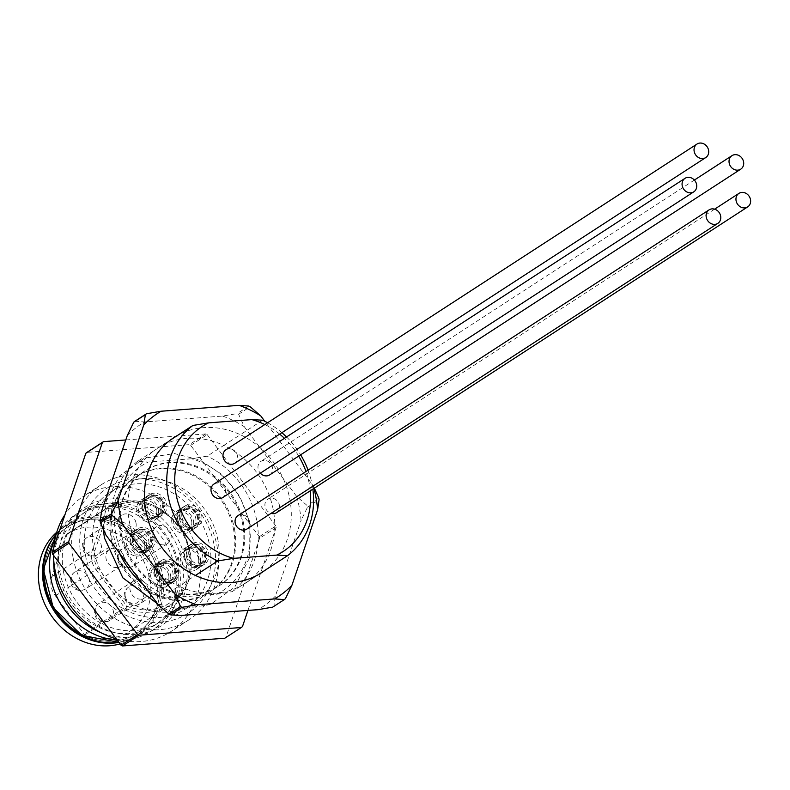 <?xml version="1.0" encoding="UTF-8"?>
<svg xmlns="http://www.w3.org/2000/svg" width="790" height="790" viewBox="0 0 790 790"><rect width="100%" height="100%" fill="white"/><g stroke="black" fill="none" stroke-linecap="round" stroke-linejoin="round"><path stroke-width="0.59" stroke-dasharray="3.95 2.96" d="M142.862 584.225A80.531 70.231 57 0 0 162.365 596.904L173.148 597.517A74.487 64.958 -123 0 1 115.686 533.161A74.487 64.958 -123 0 1 148.283 462.022L137.5 461.409L154.02 450.685A80.531 70.231 57 0 0 129.293 521.232A80.531 70.231 57 0 0 178.895 586.18L195.426 575.446M137.5 461.409A80.531 70.231 57 0 0 119.468 553.079M162.365 596.904L178.895 586.18A80.531 70.231 57 0 0 245.177 583.346A80.531 70.231 57 0 0 248.653 580.927A80.531 70.231 57 0 0 273.38 510.37A80.531 70.231 57 0 0 223.777 445.422L207.247 456.156L191.506 458.763A74.487 64.958 -123 0 1 248.969 523.118A74.487 64.958 -123 0 1 216.371 594.258L173.148 597.517M258.073 574.804L232.122 591.651A80.531 70.231 57 0 0 256.849 521.104A80.531 70.231 57 0 0 207.247 456.156M234.561 529.369A68.453 59.694 -123 0 1 210.584 591.404A68.453 59.694 -123 0 1 112.081 538.602A68.453 59.694 -123 0 1 136.058 476.568A68.453 59.694 -123 0 1 234.561 529.369M233.652 529.962A68.453 59.694 57 0 0 135.149 477.16A68.453 59.694 57 0 0 122.341 567.072A68.453 59.694 57 0 0 209.676 591.987A68.453 59.694 57 0 0 233.652 529.962M117.167 640.028A69.451 60.573 57 0 0 135.337 638.271A69.451 60.573 57 0 0 150.722 631.457A69.451 60.573 57 0 0 170.808 553.889A69.451 60.573 57 0 0 100.646 506.42A69.451 60.573 57 0 0 75.09 514.942A69.451 60.573 57 0 0 62.608 526.219A69.451 60.573 57 0 0 55.231 538.178M53.74 560.229A69.451 60.573 -123 0 1 79.227 512.256A69.451 60.573 -123 0 1 104.784 503.734A69.451 60.573 -123 0 1 174.946 551.203A69.451 60.573 -123 0 1 154.86 628.771A69.451 60.573 -123 0 1 100.656 632.523M73.095 557.701A80.531 70.231 -123 0 1 101.298 484.724A80.531 70.231 -123 0 1 130.933 474.849A80.531 70.231 -123 0 1 212.273 529.893A80.531 70.231 -123 0 1 188.978 619.824A80.531 70.231 -123 0 1 73.095 557.701M116.298 638.873A80.531 70.231 57 0 0 170.798 631.625A80.531 70.231 57 0 0 194.093 541.693A80.531 70.231 57 0 0 112.753 486.65A80.531 70.231 57 0 0 83.118 496.525A80.531 70.231 57 0 0 64.997 514.586M53.829 547.45A80.531 70.231 57 0 0 53.532 555.311M110.393 499.013A70.458 61.452 -123 0 1 183.636 596.519A70.458 61.452 -123 0 1 74.448 604.745A70.458 61.452 -123 0 1 110.393 499.013M63.388 571.239A66.439 57.937 -123 0 1 86.653 511.031A66.439 57.937 -123 0 1 171.42 535.215A66.439 57.937 -123 0 1 158.997 622.481A66.439 57.937 -123 0 1 63.388 571.239M218.02 540.617A69.451 60.573 57 0 0 118.075 487.045A69.451 60.573 57 0 0 105.08 578.28A69.451 60.573 57 0 0 193.698 603.56A69.451 60.573 57 0 0 218.02 540.617M259.298 536.706L275.829 525.982A115.755 100.952 57 0 1 276.115 527.562L259.584 538.296A115.755 100.952 57 0 0 259.298 536.706L190.686 445.363A115.755 100.952 57 0 0 189.264 444.661L86.979 452.374M259.584 538.296L225.92 637.342L242.451 626.618M224.785 638.231A115.755 100.952 57 0 0 225.92 637.342M190.686 445.363L207.217 434.638A115.755 100.952 57 0 0 205.785 433.937L189.264 444.661M275.829 525.982L207.217 434.638M205.785 433.937L125.798 439.961M276.115 527.562L247.951 610.413M80.985 555.686A74.487 64.958 57 0 0 192.326 610.176A74.487 64.958 57 0 0 169.554 486.127A74.487 64.958 57 0 0 80.985 555.686M85.488 555.35A69.451 60.573 57 0 0 185.433 608.922A69.451 60.573 57 0 0 209.755 545.989A69.451 60.573 57 0 0 109.81 492.407A69.451 60.573 57 0 0 85.488 555.35M58.845 574.182A66.439 57.937 -123 0 1 82.111 513.984A66.439 57.937 -123 0 1 106.561 505.827A66.439 57.937 -123 0 1 173.662 551.242A66.439 57.937 -123 0 1 154.455 625.433A66.439 57.937 -123 0 1 58.845 574.182M113.464 641.065A63.417 55.3 -123 0 1 49.415 597.724A63.417 55.3 -123 0 1 67.752 526.9A63.417 55.3 -123 0 1 91.087 519.119A63.417 55.3 -123 0 1 155.136 562.47A63.417 55.3 -123 0 1 136.798 633.294A63.417 55.3 -123 0 1 113.464 641.065M177.938 572.256A10.063 8.779 57 0 0 163.451 564.495A10.063 8.779 57 0 0 161.575 577.717A10.063 8.779 57 0 0 174.412 581.381A10.063 8.779 57 0 0 177.938 572.256M171.015 534.514A10.063 8.779 57 0 0 156.529 526.742A10.063 8.779 57 0 0 154.643 539.965A10.063 8.779 57 0 0 167.49 543.629A10.063 8.779 57 0 0 171.015 534.514M136.018 522.921A10.063 8.779 57 0 0 121.532 515.159A10.063 8.779 57 0 0 119.645 528.382A10.063 8.779 57 0 0 132.493 532.045A10.063 8.779 57 0 0 136.018 522.921M148.095 588.738A10.063 8.779 57 0 0 133.609 580.966A10.063 8.779 57 0 0 131.733 594.189A10.063 8.779 57 0 0 144.57 597.852A10.063 8.779 57 0 0 148.095 588.738M124.05 557.187A10.063 8.779 57 0 0 109.563 549.415A10.063 8.779 57 0 0 107.677 562.638A10.063 8.779 57 0 0 120.524 566.302A10.063 8.779 57 0 0 124.05 557.187M65.916 535.116L51.844 576.512A20.135 17.558 57 0 0 55.399 595.877L84.076 634.054A2.014 1.758 57 0 0 85.004 634.775A57.877 50.471 57 0 0 129.55 631.398A57.877 50.471 57 0 0 140.383 555.39A57.877 50.471 57 0 0 66.558 534.277L66.558 534.277A2.014 1.758 57 0 0 65.916 535.116L106.413 508.829A2.014 0.81 18.8 0 1 108.971 509.145A55.863 48.723 -123 0 1 189.333 552.259A55.863 48.723 -123 0 1 126.775 606.147L98.098 567.971A18.121 15.8 -123 0 1 94.899 550.551L108.971 509.145A2.014 0.988 57.1 0 0 107.055 507.99L107.055 507.99A2.014 1.758 57 0 0 106.413 508.829L92.341 550.235A20.135 17.558 57 0 0 95.886 569.59L98.098 567.971M120.07 643.899A65.432 57.058 57 0 0 133.658 637.727A65.432 57.058 57 0 0 156.568 578.438A65.432 57.058 57 0 0 62.41 527.967A65.432 57.058 57 0 0 56.761 532.233M118.964 642.418A65.432 57.058 57 0 0 137.786 635.051A65.432 57.058 57 0 0 160.696 575.752A65.432 57.058 57 0 0 66.548 525.281A65.432 57.058 57 0 0 55.3 535.284M113.355 641.144A63.417 55.3 57 0 0 136.69 633.363A63.417 55.3 57 0 0 155.028 562.539A63.417 55.3 57 0 0 90.978 519.188A63.417 55.3 57 0 0 67.644 526.97A63.417 55.3 57 0 0 49.306 597.793A63.417 55.3 57 0 0 113.355 641.144M120.179 533.339A68.453 59.694 57 0 0 218.682 586.14A68.453 59.694 57 0 0 231.49 496.229A68.453 59.694 57 0 0 144.155 471.314A68.453 59.694 57 0 0 120.179 533.339M213.962 484.063A8.048 7.021 -123 0 1 225.545 490.274A8.048 7.021 -123 0 1 222.731 497.572M246.776 529.122A8.048 7.021 57 0 0 249.601 521.825A8.048 7.021 57 0 0 238.007 515.613M234.699 463.305A8.048 7.021 57 0 0 237.523 456.008A8.048 7.021 57 0 0 225.93 449.796M276.619 512.641A8.048 7.021 57 0 0 279.443 505.343A8.048 7.021 57 0 0 267.85 499.132A8.048 7.021 57 0 0 265.104 506.785A8.048 7.021 57 0 0 271.089 513.342M269.696 474.899A8.048 7.021 57 0 0 272.51 467.601A8.048 7.021 57 0 0 260.927 461.39A8.048 7.021 57 0 0 260.335 473.161M267.593 422.749A80.531 70.231 -123 0 1 281.882 432.683M286.533 436.959A80.531 70.231 -123 0 1 300.625 454.823M308.06 470.149A80.531 70.231 -123 0 1 312.85 489.129M310.243 490.817A74.487 64.958 57 0 0 305.967 471.502M298.689 456.077A74.487 64.958 57 0 0 284.44 438.312M279.67 434.115A74.487 64.958 57 0 0 264.818 424.556M265.173 570.192A80.531 70.231 57 0 0 289.91 499.645A80.531 70.231 57 0 0 240.308 434.697L223.777 445.422A80.531 70.231 57 0 0 157.496 448.256A80.531 70.231 57 0 0 154.02 450.685L170.551 439.951M262.626 420.211L240.308 434.697A80.531 70.231 57 0 0 177.651 435.349M216.371 594.258L232.122 591.651M191.506 458.763L148.283 462.022M243.567 523.523A68.453 59.694 57 0 0 145.064 470.722A68.453 59.694 57 0 0 121.097 532.756A68.453 59.694 57 0 0 219.59 585.558A68.453 59.694 57 0 0 243.567 523.523M222.632 416.073A109.721 95.679 -123 0 1 244.238 426.649L238.619 414.256A115.755 100.952 57 0 0 237.197 413.555L222.632 416.073L144.521 421.959L134.912 421.258M296.645 496.416A109.721 95.679 -123 0 1 301.059 520.492L307.517 507.18A115.755 100.952 57 0 0 307.231 505.6L296.645 496.416L244.238 426.649M272.718 607.125A115.755 100.952 57 0 0 273.853 606.236L275.354 596.144L301.059 520.492M275.354 596.144A109.721 95.679 -123 0 1 258.152 609.643M180.041 615.529A109.721 95.679 -123 0 1 158.435 604.952M106.028 535.186A109.721 95.679 -123 0 1 103.184 523.197A109.721 95.679 -123 0 1 101.614 511.11M127.328 435.458A109.721 95.679 -123 0 1 144.521 421.959M307.517 507.18L319.091 499.675M318.795 498.085L307.231 505.6M238.619 414.256L250.183 406.741M248.761 406.05L237.197 413.555M313.936 488.427A109.721 95.679 57 0 0 313.176 485.682L264.788 421.268M285.417 598.721L273.853 606.236M313.176 485.682L314.351 488.161M146.506 543.639A12.077 10.537 -123 0 1 142.279 554.58A12.077 10.537 -123 0 1 126.864 550.186A12.077 10.537 -123 0 1 129.125 534.317A12.077 10.537 -123 0 1 146.506 543.639M144.708 543.777A10.063 8.779 57 0 0 130.222 536.005A10.063 8.779 57 0 0 128.336 549.228A10.063 8.779 57 0 0 141.183 552.891A10.063 8.779 57 0 0 144.708 543.777M151.463 540.419A12.077 10.537 57 0 0 134.083 531.097A12.077 10.537 57 0 0 131.821 546.966A12.077 10.537 57 0 0 147.236 551.371A12.077 10.537 57 0 0 151.463 540.419M130.824 542.454A10.063 8.779 57 0 0 145.311 550.215A10.063 8.779 57 0 0 148.836 541.091A10.063 8.779 57 0 0 134.349 533.329A10.063 8.779 57 0 0 130.824 542.454M133.155 539.906A12.077 10.537 -123 0 1 137.391 528.954A12.077 10.537 -123 0 1 152.806 533.349A12.077 10.537 -123 0 1 150.544 549.218A12.077 10.537 -123 0 1 133.155 539.906M130.676 541.515A12.077 10.537 57 0 0 148.066 550.827A12.077 10.537 57 0 0 150.327 534.958A12.077 10.537 57 0 0 134.912 530.564A12.077 10.537 57 0 0 130.676 541.515M132.483 541.377A10.063 8.779 57 0 0 146.97 549.139A10.063 8.779 57 0 0 148.846 535.916A10.063 8.779 57 0 0 136.008 532.253A10.063 8.779 57 0 0 132.483 541.377M134.962 539.768A10.063 8.779 -123 0 1 138.487 530.643A10.063 8.779 -123 0 1 151.325 534.307A10.063 8.779 -123 0 1 149.448 547.529A10.063 8.779 -123 0 1 134.962 539.768M170.561 575.189A12.077 10.537 -123 0 1 166.325 586.131A12.077 10.537 -123 0 1 150.92 581.736A12.077 10.537 -123 0 1 153.171 565.867A12.077 10.537 -123 0 1 170.561 575.189M168.754 575.327A10.063 8.779 57 0 0 154.267 567.556A10.063 8.779 57 0 0 152.391 580.778A10.063 8.779 57 0 0 165.228 584.442A10.063 8.779 57 0 0 168.754 575.327M175.518 571.97A12.077 10.537 57 0 0 158.138 562.648A12.077 10.537 57 0 0 155.877 578.517A12.077 10.537 57 0 0 171.282 582.911A12.077 10.537 57 0 0 175.518 571.97M154.88 573.994A10.063 8.779 57 0 0 169.366 581.766A10.063 8.779 57 0 0 172.892 572.641A10.063 8.779 57 0 0 158.405 564.88A10.063 8.779 57 0 0 154.88 573.994M157.21 571.456A12.077 10.537 -123 0 1 161.436 560.505A12.077 10.537 -123 0 1 176.851 564.899A12.077 10.537 -123 0 1 174.59 580.769A12.077 10.537 -123 0 1 157.21 571.456M154.731 573.066A12.077 10.537 57 0 0 172.111 582.378A12.077 10.537 57 0 0 174.373 566.509A12.077 10.537 57 0 0 158.958 562.115A12.077 10.537 57 0 0 154.731 573.066M156.529 572.928A10.063 8.779 57 0 0 171.015 580.689A10.063 8.779 57 0 0 172.901 567.467A10.063 8.779 57 0 0 160.054 563.803A10.063 8.779 57 0 0 156.529 572.928M159.007 571.318A10.063 8.779 -123 0 1 162.533 562.194A10.063 8.779 -123 0 1 175.38 565.857A10.063 8.779 -123 0 1 173.494 579.08A10.063 8.779 -123 0 1 159.007 571.318M158.474 509.372A12.077 10.537 -123 0 1 154.248 520.324A12.077 10.537 -123 0 1 138.833 515.919A12.077 10.537 -123 0 1 141.094 500.06A12.077 10.537 -123 0 1 158.474 509.372M156.677 509.511A10.063 8.779 57 0 0 142.19 501.749A10.063 8.779 57 0 0 140.314 514.971A10.063 8.779 57 0 0 153.151 518.635A10.063 8.779 57 0 0 156.677 509.511M163.441 506.153A12.077 10.537 57 0 0 146.051 496.841A12.077 10.537 57 0 0 143.8 512.71A12.077 10.537 57 0 0 159.205 517.104A12.077 10.537 57 0 0 163.441 506.153M142.802 508.187A10.063 8.779 57 0 0 157.289 515.949A10.063 8.779 57 0 0 160.814 506.825A10.063 8.779 57 0 0 146.328 499.063A10.063 8.779 57 0 0 142.802 508.187M145.133 505.639A12.077 10.537 -123 0 1 149.359 494.688A12.077 10.537 -123 0 1 164.774 499.092A12.077 10.537 -123 0 1 162.513 514.962A12.077 10.537 -123 0 1 145.133 505.639M142.654 507.249A12.077 10.537 57 0 0 160.034 516.571A12.077 10.537 57 0 0 162.296 500.702A12.077 10.537 57 0 0 146.881 496.298A12.077 10.537 57 0 0 142.654 507.249M144.452 507.111A10.063 8.779 57 0 0 158.938 514.873A10.063 8.779 57 0 0 160.824 501.66A10.063 8.779 57 0 0 147.977 497.986A10.063 8.779 57 0 0 144.452 507.111M146.93 505.501A10.063 8.779 -123 0 1 150.456 496.377A10.063 8.779 -123 0 1 163.303 500.05A10.063 8.779 -123 0 1 161.417 513.273A10.063 8.779 -123 0 1 146.93 505.501M200.403 558.708A12.077 10.537 -123 0 1 196.167 569.659A12.077 10.537 -123 0 1 180.762 565.265A12.077 10.537 -123 0 1 183.023 549.396A12.077 10.537 -123 0 1 200.403 558.708M198.596 558.846A10.063 8.779 57 0 0 184.119 551.084A10.063 8.779 57 0 0 182.233 564.307A10.063 8.779 57 0 0 195.071 567.971A10.063 8.779 57 0 0 198.596 558.846M205.361 555.489A12.077 10.537 57 0 0 187.981 546.176A12.077 10.537 57 0 0 185.719 562.045A12.077 10.537 57 0 0 201.134 566.44A12.077 10.537 57 0 0 205.361 555.489M184.722 557.523A10.063 8.779 57 0 0 199.208 565.285A10.063 8.779 57 0 0 202.734 556.17A10.063 8.779 57 0 0 188.247 548.398A10.063 8.779 57 0 0 184.722 557.523M187.052 554.975A12.077 10.537 -123 0 1 191.279 544.034A12.077 10.537 -123 0 1 206.694 548.428A12.077 10.537 -123 0 1 204.432 564.297A12.077 10.537 -123 0 1 187.052 554.975M184.574 556.585A12.077 10.537 57 0 0 201.954 565.907A12.077 10.537 57 0 0 204.215 550.038A12.077 10.537 57 0 0 188.8 545.643A12.077 10.537 57 0 0 184.574 556.585M186.371 556.446A10.063 8.779 57 0 0 200.858 564.218A10.063 8.779 57 0 0 202.744 550.995A10.063 8.779 57 0 0 189.896 547.332A10.063 8.779 57 0 0 186.371 556.446M188.85 554.837A10.063 8.779 -123 0 1 192.375 545.722A10.063 8.779 -123 0 1 205.222 549.386A10.063 8.779 -123 0 1 203.336 562.608A10.063 8.779 -123 0 1 188.85 554.837M180.13 517.233A12.077 10.537 -123 0 1 184.356 506.281A12.077 10.537 -123 0 1 199.771 510.686A12.077 10.537 -123 0 1 197.51 526.545A12.077 10.537 -123 0 1 180.13 517.233M177.641 518.842A12.077 10.537 57 0 0 195.031 528.155A12.077 10.537 57 0 0 197.293 512.285A12.077 10.537 57 0 0 181.878 507.891A12.077 10.537 57 0 0 177.641 518.842M179.448 518.704A10.063 8.779 57 0 0 193.935 526.466A10.063 8.779 57 0 0 195.811 513.243A10.063 8.779 57 0 0 182.974 509.58A10.063 8.779 57 0 0 179.448 518.704M181.927 517.095A10.063 8.779 -123 0 1 185.453 507.97A10.063 8.779 -123 0 1 198.29 511.634A10.063 8.779 -123 0 1 196.414 524.856A10.063 8.779 -123 0 1 181.927 517.095M198.428 517.746A12.077 10.537 57 0 0 181.048 508.434A12.077 10.537 57 0 0 178.787 524.293A12.077 10.537 57 0 0 194.202 528.698A12.077 10.537 57 0 0 198.428 517.746M193.471 520.966A12.077 10.537 -123 0 1 189.244 531.917A12.077 10.537 -123 0 1 173.83 527.513A12.077 10.537 -123 0 1 176.091 511.644A12.077 10.537 -123 0 1 193.471 520.966M191.674 521.104A10.063 8.779 57 0 0 177.187 513.332A10.063 8.779 57 0 0 175.301 526.555A10.063 8.779 57 0 0 188.148 530.218A10.063 8.779 57 0 0 191.674 521.104M177.79 519.781A10.063 8.779 57 0 0 192.276 527.542A10.063 8.779 57 0 0 195.802 518.418A10.063 8.779 57 0 0 181.315 510.656A10.063 8.779 57 0 0 177.79 519.781M135.337 638.271L118.856 642.28A65.955 57.512 57 0 0 124.869 641.045A65.955 57.512 57 0 0 161.397 569.531A65.955 57.512 57 0 0 91.926 515.84A65.955 57.512 57 0 0 55.804 534.642M125.215 596.144A10.063 8.779 57 0 0 139.702 603.906A10.063 8.779 57 0 0 143.227 594.781A10.063 8.779 57 0 0 128.74 587.019A10.063 8.779 57 0 0 125.215 596.144M118.293 558.392A10.063 8.779 57 0 0 132.779 566.163A10.063 8.779 57 0 0 136.305 557.039A10.063 8.779 57 0 0 121.818 549.277A10.063 8.779 57 0 0 118.293 558.392M83.296 546.808A10.063 8.779 57 0 0 97.782 554.57A10.063 8.779 57 0 0 101.308 545.446A10.063 8.779 57 0 0 86.821 537.684A10.063 8.779 57 0 0 83.296 546.808M95.373 612.615A10.063 8.779 57 0 0 109.859 620.387A10.063 8.779 57 0 0 113.385 611.263A10.063 8.779 57 0 0 98.898 603.491A10.063 8.779 57 0 0 95.373 612.615M71.327 581.065A10.063 8.779 57 0 0 85.814 588.836A10.063 8.779 57 0 0 89.339 579.712A10.063 8.779 57 0 0 74.853 571.95A10.063 8.779 57 0 0 71.327 581.065M51.844 576.512L92.341 550.235A2.014 0.81 18.8 0 1 94.899 550.551M107.055 507.99L66.558 534.277L107.055 507.99A57.877 50.471 57 0 1 180.88 529.102A57.877 50.471 57 0 1 170.038 605.12C193.836 585.844 197.628 560.614 181.404 529.448C159.629 501.166 134.843 494.017 107.055 507.99M85.004 634.775L125.501 608.488A57.877 50.471 57 0 0 170.038 605.12L129.55 631.398M55.399 595.877L95.886 569.59L124.573 607.777A2.014 1.758 -123 0 0 125.501 608.488A2.014 0.622 -68.3 0 0 126.775 606.147L84.076 634.054M136.058 476.568L135.149 477.16M210.584 591.404L209.676 591.987M79.227 512.256L75.09 514.942M154.86 628.771L150.722 631.457M101.298 484.724L83.118 496.525M188.978 619.824L170.798 631.625M118.075 487.045L109.81 492.407M193.698 603.56L185.433 608.922M86.653 511.031L82.111 513.984M158.997 622.481L154.455 625.433M56.209 534.139L62.608 526.219M163.451 564.495L128.74 587.019A10.063 10.063 0 0 0 124.326 597.28A10.063 10.063 0 0 0 139.702 603.906L174.412 581.381M156.529 526.742L121.818 549.277A10.063 10.063 0 0 0 117.394 559.537A10.063 10.063 0 0 0 132.779 566.163L167.49 543.629M121.532 515.159L86.821 537.684A10.063 10.063 0 0 0 82.397 547.944A10.063 10.063 0 0 0 97.782 554.57L132.493 532.045M133.609 580.966L98.898 603.491A10.063 10.063 0 0 0 94.484 613.761A10.063 10.063 0 0 0 109.859 620.387L144.57 597.852M109.563 549.415L74.853 571.95A10.063 10.063 0 0 0 70.428 582.21A10.063 10.063 0 0 0 85.814 588.836L120.524 566.302M133.658 637.727L137.786 635.051M62.41 527.967L66.548 525.281M103.312 529.389L106.403 500.307L119.922 475.679L144.294 458.2L174.402 453.559L199.653 459.918L222.227 474.652L239.864 496.515L249.887 522.625L249.67 557.523L234.669 587.207L210.239 604.597L180.1 609.139L157.605 603.856M714.604 209.172L267.85 499.132M694.37 180.061L260.927 461.39M145.064 470.722L144.155 471.314M219.59 585.558L218.682 586.14M245.177 583.346L261.707 572.622M157.496 448.256L174.027 437.522M142.279 554.58L147.236 551.371M129.125 534.317L134.083 531.097M141.183 552.891L145.311 550.215M130.222 536.005L134.349 533.329M148.066 550.827L150.544 549.218M134.912 530.564L137.391 528.954M146.97 549.139L149.448 547.529M136.008 532.253L138.487 530.643M166.325 586.131L171.282 582.911M153.171 565.867L158.138 562.648M165.228 584.442L169.366 581.766M154.267 567.556L158.405 564.88M172.111 582.378L174.59 580.769M158.958 562.115L161.436 560.505M171.015 580.689L173.494 579.08M160.054 563.803L162.533 562.194M154.248 520.324L159.205 517.104M141.094 500.06L146.051 496.841M153.151 518.635L157.289 515.949M142.19 501.749L146.328 499.063M160.034 516.571L162.513 514.962M146.881 496.298L149.359 494.688M158.938 514.873L161.417 513.273M147.977 497.986L150.456 496.377M196.167 569.659L201.134 566.44M183.023 549.396L187.981 546.176M195.071 567.971L199.208 565.285M184.119 551.084L188.247 548.398M201.954 565.907L204.432 564.297M188.8 545.643L191.279 544.034M200.858 564.218L203.336 562.608M189.896 547.332L192.375 545.722M195.031 528.155L197.51 526.545M181.878 507.891L184.356 506.281M193.935 526.466L196.414 524.856M182.974 509.58L185.453 507.97M189.244 531.917L194.202 528.698M176.091 511.644L181.048 508.434M188.148 530.218L192.276 527.542M177.187 513.332L181.315 510.656"/><path stroke-width="1.19" d="M119.468 553.079A80.531 70.231 57 0 0 142.862 584.225M55.231 538.178A69.451 60.573 57 0 0 117.167 640.028M100.656 632.523A69.451 60.573 -123 0 1 53.74 560.229M64.997 514.586A80.531 70.231 57 0 0 53.829 547.45M53.532 555.311A80.531 70.231 57 0 0 116.298 638.873M247.951 610.413L242.451 626.618A115.755 100.952 57 0 1 241.315 627.507L224.785 638.231L122.509 645.944L139.04 635.209A115.755 100.952 57 0 1 137.608 634.518L121.087 645.242A115.755 100.952 57 0 0 122.509 645.944M121.087 645.242L52.476 553.899L68.997 543.174A115.755 100.952 57 0 1 68.71 541.585L52.18 552.309A115.755 100.952 57 0 0 52.476 553.899M125.798 439.961L103.51 441.64L86.979 452.374A115.755 100.952 57 0 0 85.843 453.263L52.18 552.309M103.51 441.64A115.755 100.952 57 0 0 102.374 442.528L85.843 453.263M102.374 442.528L68.71 541.585M137.608 634.518L68.997 543.174M241.315 627.507L139.04 635.209M56.761 532.233A65.432 57.058 57 0 0 39.5 587.256A65.432 57.058 57 0 0 120.07 643.899M55.3 535.284A65.432 57.058 57 0 0 52.742 608.715A65.432 57.058 57 0 0 118.964 642.418M696.602 184.534A8.048 7.021 57 0 0 685.019 178.323A8.048 7.021 57 0 0 683.508 188.899A8.048 7.021 57 0 0 693.788 191.832A8.048 7.021 57 0 0 696.602 184.534M720.658 216.085A8.048 7.021 -123 0 1 717.833 223.382A8.048 7.021 -123 0 1 707.563 220.45A8.048 7.021 -123 0 1 709.064 209.873A8.048 7.021 -123 0 1 720.658 216.085M708.581 150.268A8.048 7.021 -123 0 1 705.756 157.566A8.048 7.021 -123 0 1 695.486 154.643A8.048 7.021 -123 0 1 696.987 144.056A8.048 7.021 -123 0 1 708.581 150.268M750.5 199.613A8.048 7.021 -123 0 1 747.676 206.911A8.048 7.021 -123 0 1 737.406 203.978A8.048 7.021 -123 0 1 738.907 193.402A8.048 7.021 -123 0 1 750.5 199.613M743.568 161.861A8.048 7.021 -123 0 1 740.753 169.159A8.048 7.021 -123 0 1 730.474 166.226A8.048 7.021 -123 0 1 731.984 155.65A8.048 7.021 -123 0 1 743.568 161.861M693.788 191.832L222.731 497.572A8.048 7.021 -123 0 1 212.451 494.639A8.048 7.021 -123 0 1 213.962 484.063L685.019 178.323M709.064 209.873L238.007 515.613A8.048 7.021 57 0 0 236.506 526.189A8.048 7.021 57 0 0 246.776 529.122L717.833 223.382M696.987 144.056L225.93 449.796A8.048 7.021 57 0 0 224.419 460.373A8.048 7.021 57 0 0 234.699 463.305L705.756 157.566M271.089 513.342A8.048 7.021 57 0 0 276.619 512.641L747.676 206.911M260.335 473.161A8.048 7.021 57 0 0 269.696 474.899L740.753 169.159M312.85 489.129A80.531 70.231 -123 0 1 287.491 555.716L276.707 555.103A74.487 64.958 57 0 0 310.243 490.817M264.818 424.556A74.487 64.958 57 0 0 251.832 419.609L262.626 420.211A80.531 70.231 -123 0 1 267.593 422.749M281.882 432.683A80.531 70.231 -123 0 1 286.533 436.959M300.625 454.823A80.531 70.231 -123 0 1 308.06 470.149M305.967 471.502A74.487 64.958 57 0 0 298.689 456.077M284.44 438.312A74.487 64.958 57 0 0 279.67 434.115M251.832 419.609L208.609 422.857A74.487 64.958 57 0 0 176.022 494.007A74.487 64.958 57 0 0 233.475 558.362L217.734 560.969A80.531 70.231 -123 0 1 168.132 496.021A80.531 70.231 -123 0 1 192.869 425.474L208.609 422.857M276.707 555.103L233.475 558.362M177.651 435.349A80.531 70.231 57 0 0 174.027 437.522A80.531 70.231 57 0 0 170.551 439.951L192.869 425.474M170.551 439.951A80.531 70.231 57 0 0 145.824 510.498A80.531 70.231 57 0 0 195.426 575.446L217.734 560.969M287.491 555.716L258.073 574.804M195.426 575.446A80.531 70.231 57 0 0 261.707 572.622A80.531 70.231 57 0 0 265.173 570.192M264.788 421.268L260.769 415.925A109.721 95.679 57 0 0 239.163 405.349L161.042 411.235A109.721 95.679 57 0 0 143.849 424.734L145.35 414.641A115.755 100.952 -123 0 1 146.486 413.753L134.912 421.258A115.755 100.952 57 0 0 133.777 422.146L127.328 435.458L101.614 511.11L100.113 521.202A115.755 100.952 57 0 0 100.251 521.993A115.755 100.952 57 0 0 100.399 522.792L106.028 535.186L158.435 604.952L169.02 614.136A115.755 100.952 57 0 0 170.442 614.827L180.041 615.529L258.152 609.643L272.718 607.125L284.291 599.61L274.683 598.919A109.721 95.679 57 0 0 291.875 585.41L317.59 509.767A109.721 95.679 57 0 0 313.936 488.427M314.351 488.161L318.795 498.085A115.755 100.952 -123 0 1 319.091 499.675L317.59 509.767M239.163 405.349L248.761 406.05A115.755 100.952 -123 0 1 250.183 406.741L260.769 415.925M145.35 414.641L133.777 422.146M143.849 424.734L118.135 500.386A109.721 95.679 57 0 0 119.705 512.473A109.721 95.679 57 0 0 122.559 524.461L111.973 515.278L100.399 522.792M111.973 515.278A115.755 100.952 -123 0 1 111.825 514.488A115.755 100.952 -123 0 1 111.686 513.698L118.135 500.386M122.559 524.461L174.955 594.218A109.721 95.679 57 0 0 196.572 604.804L274.683 598.919M100.113 521.202L111.686 513.698M169.02 614.136L180.584 606.621L174.955 594.218M196.572 604.804L182.006 607.322L170.442 614.827M182.006 607.322A115.755 100.952 -123 0 1 180.584 606.621M291.875 585.41L285.417 598.721A115.755 100.952 -123 0 1 284.291 599.61M146.486 413.753L161.042 411.235M55.804 534.642A65.955 57.512 57 0 0 53.503 607.629A65.955 57.512 57 0 0 118.856 642.27L82.061 635.525L53.295 607.777L43.322 569.383L56.209 534.139M157.605 603.856L122.855 577.836L104.428 537.921L103.312 529.389M738.907 193.402L714.604 209.172M731.984 155.65L694.37 180.061"/></g></svg>
